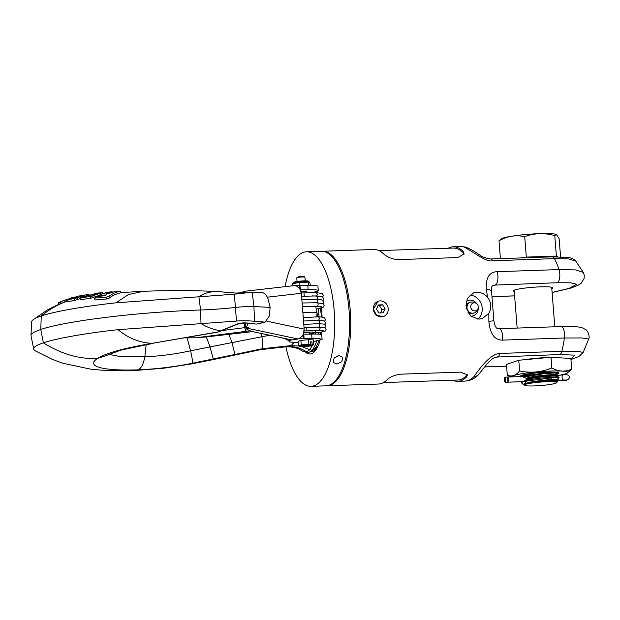 <?xml version="1.0" encoding="UTF-8"?>
<svg xmlns="http://www.w3.org/2000/svg" width="620" height="620" viewBox="0 0 620 620"><rect width="100%" height="100%" fill="white"/><g stroke="black" fill="none" stroke-linecap="round" stroke-linejoin="round"><path stroke-width="0.93" d="M316.339 349.293A32.364 12.439 88 0 1 313.635 351.067A32.364 12.439 88 0 1 312.216 351.331A32.364 12.439 88 0 1 311.728 351.323M310.155 284.712A34.945 13.431 88 0 1 311.038 285.208M316.216 291.571A34.945 13.431 88 0 1 316.688 292.524M321.168 308.125A34.945 13.431 88 0 1 322.09 317.122M321.571 332.149A34.945 13.431 88 0 1 321.23 334.513M319.99 340.411A34.945 13.431 88 0 1 315.402 350.633A34.945 13.431 88 0 1 311.449 353.71A34.945 13.431 88 0 1 305.939 352.602M285.944 346.797A67.309 25.877 -92 0 0 311.023 386.338L325.903 385.834A67.309 25.877 -92 0 0 328.856 385.284A67.309 25.877 88 0 0 349.293 313.813A67.309 25.877 88 0 0 321.307 251.286L306.427 251.797A67.309 25.877 88 0 0 303.474 252.34A67.309 25.877 -92 0 0 285.099 286.649M311.023 386.338A67.309 25.877 -92 0 0 313.976 385.795A67.309 25.877 88 0 0 334.413 314.325A67.309 25.877 88 0 0 306.427 251.797M336.753 364.041L341.783 361.739L342.69 357.368L339.031 355.531L334.103 358.035L333.18 362.382L336.753 364.041M326.5 385.795A67.309 25.877 -92 0 0 327.096 385.787A67.309 25.877 -92 0 0 330.049 385.245A67.309 25.877 88 0 0 350.486 313.774A67.309 25.877 88 0 0 322.493 251.247L373.883 249.488A67.309 25.877 88 0 1 383.757 254.076C387.919 257.502 392.77 259.346 398.311 259.602L457.831 257.571L464.086 253.913L463.125 251.363L462.977 252.565L463.938 254.471M321.904 251.286A67.309 25.877 88 0 1 322.493 251.247M327.096 385.787L378.487 384.036A67.309 25.877 88 0 0 381.44 383.486A67.309 25.877 88 0 0 387.376 379.487C390.461 376.658 395.025 374.883 401.07 374.162L460.598 372.132L467.418 374.891L466.736 376.774A67.309 25.877 88 0 1 460.8 380.773A67.309 25.877 88 0 1 457.847 381.323A67.309 25.877 88 0 1 454.553 380.889L451.864 380.231M448.252 248.24A67.309 25.877 88 0 1 450.298 247.326A67.309 25.877 88 0 1 453.243 246.776A67.309 25.877 88 0 1 463.125 251.363M570.935 359.329L574.926 355.159L559.783 354.547L495.682 357.097C492.365 358.197 488.118 362.251 485.382 366.087L478.601 374.581A8.168 7.068 -136.1 0 1 474.075 376.526A67.309 25.877 88 0 1 468.139 380.525A67.309 25.877 88 0 1 465.186 381.067L457.847 381.323M493.419 358.174L497.883 356.671A8.168 3.139 -92 0 0 499.906 353.439C493.117 353.601 484.507 361.297 474.075 376.526M552.102 292.462L569.207 288.323L576.732 284.286L570.656 282.829L557.326 282.728A8.168 3.139 -92 0 0 559.682 277.714A8.168 3.139 -92 0 0 559.007 269.576A67.309 25.877 -92 0 0 554.513 258.641L568.579 258.928L575.716 261.028L583.374 272.474L575.639 269.909L559.007 269.576L497.108 271.692C489.219 271.963 485.638 277.954 486.351 289.672A8.168 2.612 170 0 1 491.552 291.183L493.853 320.431A8.168 0.93 -179.2 0 1 488.839 321.214C490.04 333.878 494.589 340.178 502.487 340.117L564.394 338.001L582.064 337.939L588.713 339.031L583.133 352.454L577.786 351.284L561.813 351.323L499.906 353.439M488.769 313.441L482.252 318.541L478.935 319.145L470.681 316.045L466.139 307.768L467.209 298.584L473.571 292.873L476.819 292.284C480.88 292.221 484.437 293.826 487.483 297.096C491.35 302.413 491.776 307.861 488.769 313.441A67.309 25.877 88 0 1 488.839 321.214M453.243 246.776L460.59 246.528L466.062 247.233A8.168 7.487 106.4 0 0 463.876 246.954C475.804 253.254 486.142 262.361 492.613 260.757L554.513 258.641A8.168 3.139 88 0 0 552.459 256.851L569.09 257.525C572.214 258.253 574.422 259.423 575.716 261.028L575.716 261.028M383.276 316.549L376.658 315.433L373.341 309.132L378.107 301.266M467.193 374.325L466.527 375.565A66.022 25.381 88 0 1 460.699 379.494A66.022 25.381 88 0 1 457.8 380.029L383.478 382.571M340.558 250.627L340.124 250.689M351.618 250.255L347.216 250.558M347.154 250.403L345.921 250.449L347.169 250.643M344.278 250.666A67.309 25.877 88 0 1 345.921 250.449L345.937 250.658M378.967 250.612L453.29 248.07A66.022 25.381 88 0 1 462.977 252.565M551.792 288.563A19.825 2.1 175.5 0 0 552.753 287.827A19.825 2.1 175.5 0 0 540.477 286.851A19.825 2.1 175.5 0 0 513.221 290.943A19.825 2.1 175.5 0 0 514.275 291.516M557.326 282.728L493.567 285.154C491.683 285.386 491.211 288.161 491.552 291.183M547.646 357.585A19.825 2.1 175.5 0 0 546.042 357.632A19.825 2.1 175.5 0 0 525.109 359.662M469.821 295.066A13.547 12.423 -108.7 0 1 481.492 304.552A13.547 12.423 -108.7 0 1 477.857 319.137M476.71 303.668A8.068 7.393 71.3 0 0 470.115 300.134A8.068 7.393 71.3 0 0 468.162 300.491L467.124 300.839A8.068 7.393 71.3 0 0 466.271 301.196M471.099 316.401A8.068 7.393 71.3 0 0 472.285 316.123L473.324 315.766A8.068 7.393 71.3 0 0 478.198 308.055M468.162 300.491A8.068 7.393 71.3 0 0 466.186 301.545M470.766 316.115A8.068 7.393 71.3 0 0 471.371 316.123A8.068 7.393 71.3 0 0 473.324 315.766M475.649 303.048A4.084 3.743 -108.7 0 1 474.85 310.899A4.084 3.743 71.3 0 1 470.758 306.978A4.084 3.743 71.3 0 1 474.207 302.8A4.084 3.743 -108.7 0 1 475.649 303.048L473.804 302.335A5.681 5.208 -108.7 0 0 471.812 301.987A5.681 5.208 71.3 0 0 470.433 302.242A5.681 5.208 71.3 0 0 467.124 308.551A5.681 5.208 71.3 0 0 472.696 313.247A5.681 5.208 -108.7 0 0 474.068 312.999L472.525 313.278C466.364 313.829 464.465 303.909 470.433 302.242M477.725 309.194L476.695 310.876A5.681 5.208 -108.7 0 1 474.068 312.999M388.221 308.628A8.068 7.393 71.3 0 0 378.192 301.243A8.068 7.393 71.3 0 0 373.341 309.132A8.068 7.393 71.3 0 0 383.362 316.518A8.068 7.393 71.3 0 0 388.221 308.628M378.308 304.947L376.472 309.024L378.936 312.961L383.245 312.813L385.082 308.729L382.618 304.8L378.308 304.947M382.618 304.8L377.882 305.885M385.082 308.729L382.029 309.767L379.564 305.831M380.618 312.906L382.029 309.767M307.218 352.687A33.55 12.896 -92 0 0 307.388 352.679A33.55 12.896 -92 0 0 308.659 352.47A33.55 12.896 -92 0 0 312 350.23A33.55 12.896 -92 0 0 316.634 341.108M301.111 346.44L309.783 349.696L306.582 351.865L301.785 350.843L307.396 352.679A33.55 12.896 -92 0 0 307.396 352.679C312.581 351.37 315.836 348.75 317.153 344.813A31.938 12.276 -92 0 0 318.804 340.69M302.87 312.658A13.33 1.411 -4.5 0 1 317.014 312.945L317.386 314.96L318.92 314.867A33.55 12.896 88 0 0 318.223 308.845M317.386 314.96L317.3 316.789M293.678 342.759L291.199 345.596L261.973 348.75L260.679 349.626L288.44 346.534C295.104 346.425 301.149 348.208 306.582 351.865L308.659 352.47M317.014 312.945L315.937 307.667L317.014 312.945L316.843 316.789M303.932 332.855A4.363 0.465 -4.5 0 1 306.885 332.638A4.363 0.465 -4.5 0 1 309.589 332.847A4.363 0.465 -4.5 0 1 309.326 333.033M318.556 330.46L320.029 328.538A1.721 1.225 91.7 0 1 320.029 328.538A1.721 1.225 91.7 0 0 319.315 327.182A1.721 1.225 91.7 0 0 318.858 327.042A1.721 1.225 91.7 0 0 318.672 327.058L304.04 327.538M320.029 328.538C319.974 330.049 319.416 330.654 318.347 330.344M318.858 330.483L323.438 330.879M252.859 331.599L206.336 336.916L195.757 337.799L185.085 337.9M187.108 338.032L190.596 350.796C192.184 358.042 192.812 362.188 192.479 363.25L191.913 363.832L163.765 368.21L134.059 370.566C118.211 371.171 103.563 370.659 90.102 369.04L63.186 363.343L52.762 359.585L35.325 350.874A129.944 13.756 -4.5 0 1 33.743 349.114A129.944 13.756 -4.5 0 1 43.377 342.844C54.521 338.861 84.367 333.328 118.048 329.685L236.476 321.067L234.36 294.206L249.015 292.562L261.687 292.423C264.546 292.896 266.701 295.151 268.15 299.173L270.111 307.381L269.46 315.805L265.073 322.121L254.471 321.292C248.202 320.656 242.195 320.587 236.476 321.067M33.743 349.114L31.031 335.823A131.611 13.934 -4.5 0 1 31 335.459A131.611 13.934 -4.5 0 1 40.78 329.468A122.148 12.935 -4.5 0 1 200.593 309.985A51.181 5.417 175.5 0 0 235.724 307.419C242.885 306.66 248.961 306.373 253.952 306.567L270.111 307.381M31 335.459L31.605 321.896A129.944 13.756 -4.5 0 1 33.007 319.827A129.944 13.756 -4.5 0 1 41.261 315.983C52.406 312 82.251 306.474 115.932 302.831L234.36 294.206M67.882 301.049L60.659 303.42L60.52 301.615L74.33 297.073M78.81 296.004L63.178 300.808L78.918 296.065M98.65 295.554L90.567 298.344L80.794 299.584L80.654 297.771L97.379 293.058M120.319 291.137L120.458 292.865C115.832 293.988 112.088 295.748 109.228 298.135L106.873 298.964L94.868 299.995L94.713 298.104L96.24 296.941L105.323 295.484L104.803 295.035L99.014 295.221L106.865 292.276L112.15 291.772L105.842 293.857L106.353 294.182L115.033 291.524L120.319 291.137C115.777 292.198 112.026 293.903 109.081 296.252L106.725 297.05L94.713 298.104M80.701 298.398L74.966 300.398L67.929 301.63L67.789 299.824L76.5 297.383L77.136 297.011L74.687 297.267L79.647 295.887L89.032 294.322L80.259 295.965L82.716 295.787L77.144 297.879L67.789 299.824M63.178 300.808L60.62 301.584L60.768 303.382M73.013 297.422L71.184 297.925M146.188 344.55L144.847 356.802C143.398 364.297 141.081 368.652 137.896 369.861L133.85 370.574M245.264 292.609A2.581 1.984 -94.5 0 0 245.148 292.617L235.732 293.082L217.225 291.547C193.82 290.377 169.314 290.292 143.716 291.292L128.511 294.5L115.932 302.831M229.044 334.668L231.903 342.542C233.872 349.572 234.748 353.571 234.531 354.562L192.479 363.25C174.422 366.877 156.232 369.078 137.896 369.861C103.308 370.985 85.18 366.575 97.472 358.399C106.237 353.044 124.395 348.029 151.962 343.356L217.233 332.227L238.134 323.663L247.651 322.989L256.238 324.074A2.581 1.992 92.6 0 0 256.773 324.004L264.035 322.229M238.134 323.663A2.581 1.31 72.3 0 0 238.63 323.679C240.358 322.888 245.474 322.741 246.907 323.051L256.238 324.074M247.651 322.989A2.581 1.945 99.8 0 1 246.907 323.051M254.471 321.292L253.952 306.567L252.201 292.384M235.732 293.082A2.581 1.387 -88.6 0 1 235.894 293.066L245.148 292.617A2.581 1.984 -94.5 0 0 245.04 292.625M118.048 329.685C128.146 338.125 139.453 342.682 151.962 343.356L218.442 331.863A2.581 1.736 69.2 0 0 218.845 331.785L221.379 330.762A2.581 1.651 66.5 0 1 220.898 330.847C213.559 329.631 206.933 327.221 201.004 323.625L200.593 309.985L198.888 296.763C204.244 293.089 210.552 291.361 217.806 291.586A2.581 1.751 -85.9 0 1 217.837 291.586L235.894 293.066A2.581 1.387 -88.6 0 1 236.042 293.089M266.786 321.199L304.164 329.112C303.498 333.947 303.064 335.931 302.854 335.048C303.048 335.722 301.576 336.993 298.429 338.853L304.118 338.567A20.212 2.139 175.5 0 0 312 338.567L319.315 338.629L322.113 339.373L321.764 334.893A16.345 1.728 -4.5 0 0 311.643 334.095A20.212 2.139 175.5 0 1 303.769 334.087L304.118 338.567L303.451 337.644L304.164 329.112L301.343 293.291L267.344 297.181M293.74 285.673L296.538 285.975L299.669 288.563L301.343 293.291L299.382 285.921L299.925 285.27L300.204 288.819M244.877 292.632L242.963 291.47L243.032 292.772M195.757 337.799L246.745 331.243A3.867 1.628 -97.3 0 1 244.83 327.631A42.106 4.456 -4.5 0 1 245.714 327.523L248.504 327.166L247.295 328.251L297.933 338.969L291.989 339.954L255.634 332.266C250.86 331.243 247.752 330.057 246.318 328.716L245.706 327.507L245.512 322.904M246.419 327.19L248.116 323.245M246.318 328.716L247.295 328.251M246.287 327.91L248.504 327.166M322.113 339.373L313.565 341.581M298.321 342.783L289.532 341.938L289.641 341.519M289.517 341.209L289.563 341.798L288.44 340.543C286.828 339.318 283.797 338.233 279.333 337.28M291.989 339.954L288.44 340.543M311.953 341.884L312.185 344.844L313.79 344.402L313.441 339.923L308.504 339.675L300.894 340.403L298.212 341.387L298.561 345.859L301.243 344.883L308.861 344.154L310.543 344.759L310.31 341.806L311.953 341.884L310.341 342.155M306.071 291.679A4.363 0.465 175.5 0 0 306.334 291.493A4.363 0.465 175.5 0 0 301.026 291.462M308.156 289.749L307.799 285.27L315.123 285.339L317.921 286.076L318.277 290.555A16.345 1.728 -4.5 0 0 308.156 289.749A20.212 2.139 -4.5 0 1 300.522 289.757M318.277 290.555A16.345 1.728 -4.5 0 1 311.558 292.493M307.799 285.27A20.212 2.139 -4.5 0 1 299.925 285.27M308.698 285.231L308.458 282.131L309.147 281.821L308.729 281.627A7.665 0.814 175.5 0 0 307.117 281.395A7.665 0.814 -4.5 0 0 299.29 281.736A7.665 0.814 -4.5 0 0 293.717 282.813L292.609 283.65L299.755 282.464L308.458 282.131L310.015 282.983L310.194 285.216M292.772 285.774L292.609 283.65M297.065 281.488L296.779 277.83A4.084 0.434 -4.5 0 1 296.802 277.783A4.084 0.434 -4.5 0 1 298.251 277.38A4.084 0.434 -4.5 0 1 302.374 276.993A4.084 0.434 -4.5 0 1 304.901 277.148A4.084 0.434 -4.5 0 1 304.924 277.187L305.218 280.844M296.802 277.783L298.708 276.597L304.025 276.412L304.901 277.148M299.971 285.27L299.755 282.464M308.504 339.675L308.861 344.154M300.894 340.403L301.243 344.883M313.79 344.402L312.782 345.348M299.739 346.41A6.626 0.705 175.5 0 0 300.413 346.557L310.395 344.898A6.626 0.705 175.5 0 0 302.824 345.433A6.626 0.705 175.5 0 0 299.739 346.41L298.561 345.859M312.185 344.844L301.87 346.317M302.056 346.642A6.626 0.705 175.5 0 0 312.736 345.387A6.626 0.705 175.5 0 0 312.038 344.983M101.695 292.779L96.953 293.105M101.68 292.57L88.257 295.732L102.091 292.741L90.427 296.531L80.654 297.771M102.091 292.741L102.075 293.764M112.189 292.268L112.15 291.772M105.873 294.213L106.353 294.182M105.323 295.484L104.803 295.035L104.858 295.74M99.603 296.554L99.014 295.221M80.267 296.135L79.616 296.244M82.716 295.787L82.073 296.135L82.15 297.096M76.5 297.383L77.151 297.143M74.082 298.081L74.687 297.267M86.583 295.399L86.544 294.887M58.528 304.296L58.412 302.824L58.249 304.412M60.543 301.963L58.412 302.824M301.584 296.321L316.223 295.934A1.721 1.225 -88.3 0 1 316.409 295.918A1.721 1.225 -88.3 0 1 317.556 297.244A1.721 1.225 -88.3 0 1 316.913 299.158A1.721 1.225 -88.3 0 1 316.572 299.328M316.192 292.508L317.308 294.004L316.146 292.501L322.33 293.617L323.4 295.26L322.718 297.104M521.598 375.379L523.52 375.968M524.404 375.604L523.962 375.526M520.955 376.565A19.267 2.038 -4.5 0 1 520.583 375.945A19.267 2.038 -4.5 0 1 546.972 372.194A19.267 2.038 -4.5 0 1 558.775 372.938A19.267 2.038 -4.5 0 1 557.822 373.922M558.349 373.573L554.567 373L544.577 373.565L523.629 377.115L526.148 378.278C535.153 375.154 561.798 373.659 555.574 375.263M556.279 376.309L556.171 375.038L558.357 373.558M529.403 373.728L530.767 373.79M523.017 376.495L541.71 373.256L557.667 372.535M558.349 372.721L558.473 373.411M523.807 376.03L523.629 377.115M522.986 376.495L535.037 373.031M531.991 373.558L530.921 373.519M522.978 382.091L523.513 381.416C532.154 377.937 564.347 375.953 558.302 377.882M526.148 378.278L526.155 379.789L523.513 381.416M524.233 385.036L525.404 383.431L532.053 381.656L550.87 379.44L552.265 377.805L527.062 380.99L523.334 384.54L524.179 385.051M527.062 380.99A18.817 1.992 175.5 0 0 523.187 381.874M522.722 381.664L522.575 382.083A18.817 1.992 175.5 0 0 521.466 382.835L523.334 384.54M551.25 381.091L557.419 381.409L556.652 382.734A16.36 1.736 175.5 0 0 533.781 382.749L550.986 380.92L556.644 381.044L556.543 379.773L558.845 378.146L558.667 377.425L556.272 376.309M524.14 385.028L526.341 385.795A16.36 1.736 175.5 0 0 543.903 385.253A16.36 1.736 175.5 0 0 556.652 382.734M528.077 383.664C535.13 381.99 542.702 380.936 550.785 380.51L550.738 379.921C540.702 380.277 522.365 383.307 524.288 385.221C523.993 384.772 525.256 384.253 528.077 383.664L533.781 382.749M552.265 377.805C557.791 377.634 559.806 377.859 558.318 378.487M526.155 379.789C534.673 376.759 560.806 375.154 555.985 376.65M555.652 380.478C557.45 379.921 555.807 379.727 550.738 379.921L550.87 379.44C555.853 379.254 557.574 379.432 556.032 379.975M521.466 382.835L522.714 381.664M538.586 382.098L550.986 380.92L550.785 380.51L556.45 380.719M522.319 375.053L523.737 375.72M523.474 375.526L523.264 374.875L523.489 375.565L524.497 374.589M537.881 358.259L535.634 358.306M571.702 369.156L570.865 358.469L550.971 357.275L518.762 360.251L506.447 364.413L507.284 375.108C511.655 377.038 515.763 375.65 519.607 370.938C530.604 373.271 541.337 372.279 551.816 367.97C558.705 371.69 565.339 372.085 571.702 369.156L567.362 373.031A28.195 2.984 -4.5 0 1 559.814 375.178M550.971 357.275L551.816 367.97M511.593 376.882A28.195 2.984 -4.5 0 1 550.343 371.054A28.195 2.984 -4.5 0 1 567.362 373.031M511.082 376.898L507.284 375.108M518.762 360.251L519.607 370.938M529.031 359.298L532.712 358.6M533.308 358.903L531.185 358.872M533.502 358.887L541.183 357.872L533.502 358.887M523.528 376.123L528.783 373.821M523.575 257.835A28.179 2.984 -4.5 0 1 541.33 256.579A28.179 2.984 -4.5 0 1 554.939 256.781M521.125 257.92L526.31 257.091L556.38 256.06L557.357 256.75M526.31 257.091L524.706 236.677C534.471 233.012 544.492 232.671 554.776 235.647L556.543 234.562L559.147 238.739L560.565 256.773M556.38 256.06L554.776 235.647M556.504 234.546A28.179 2.984 -4.5 0 0 556.45 234.515A28.179 2.984 -4.5 0 0 531.611 234.05A28.179 2.984 -4.5 0 0 502.882 238.126A28.179 2.984 -4.5 0 0 501.224 238.863L499.007 240.792C507.315 236.096 515.879 234.724 524.706 236.677M500.41 258.625L499.007 240.792M557.333 380.463A2.581 0.992 -92 0 0 557.442 380.478A2.581 0.992 -92 0 0 557.558 380.455L556.435 380.494L557.558 380.455A7.789 0.822 175.5 0 0 563.2 380.029L566.959 380.013L561.65 380.556A7.789 0.822 175.5 0 0 557.558 380.455A2.581 0.992 88 0 0 558.333 378.564M507.958 382.153L507.555 377.038A2.581 0.992 88 0 1 507.664 377.014A2.581 0.992 88 0 1 508.741 379.417A2.581 0.992 88 0 1 507.958 382.153L523.389 381.626L505.579 382.238L505.176 377.123A2.581 0.992 -92 0 0 504.393 379.858A2.581 0.992 -92 0 0 505.463 382.253A2.581 0.992 -92 0 0 505.579 382.238M507.555 377.038L505.176 377.123M557.38 375.333A7.789 0.822 175.5 0 0 562.604 374.937M321.346 317.022A31.938 12.276 -92 0 0 321.207 314.976A31.938 12.276 -92 0 0 320.408 308.341M559.783 354.547A8.168 3.139 -92 0 0 561.813 351.323A67.309 25.877 -92 0 0 564.394 338.001A8.168 3.139 88 0 0 561.139 326.57C575.267 326.244 579.723 326.864 582.816 328.05L585.575 329.569C587.272 330.103 590.232 335.939 588.713 339.031M486.351 289.672A67.309 25.877 88 0 1 487.483 297.096M460.59 246.528A67.309 25.877 88 0 1 463.876 246.954M454.553 380.889L454.561 380.137M466.736 376.774L466.527 375.565M492.404 296.6L514.615 295.841M497.108 271.692A8.168 3.139 -92 0 1 497.782 279.829A8.168 3.139 -92 0 1 495.419 284.844L492.443 285.843M493.853 320.431C494.752 326.686 496.55 329.437 499.232 328.693L499.232 328.693A8.168 3.139 88 0 1 502.487 340.117M484.778 366.885L506.579 366.133M473.176 313.216A5.65 5.177 -108.7 0 1 471.185 313.728A5.65 5.177 -108.7 0 1 468.015 312.744M465.884 305.792A5.65 5.177 -108.7 0 1 469.588 302.606M466.062 247.233C482.019 254.293 478.043 256.913 490.56 258.966A8.168 3.139 88 0 1 492.613 260.757M338.125 355.632A5.379 3.89 -27.8 0 1 334.49 357.601M314.402 349.013A30.326 11.656 -92 0 0 318.029 346.099M320.377 334.32A31.938 12.276 -92 0 0 320.711 332.281M318.231 334.103A33.55 12.896 -92 0 0 318.463 332.576M319.052 316.851A33.55 12.896 -92 0 0 318.92 314.867M315.557 332.878L315.417 334.033M310.186 333.583L313.131 334.048M261.051 333.405L261.818 336.482C263.058 343.464 263.113 347.556 261.973 348.75L234.531 354.562L234.406 355.159L191.952 363.824M269.685 335.234L209.994 346.89L213.458 359.553L260.679 349.626M234.399 355.128L260.935 349.51L288.44 346.534L291.199 345.596L298.925 346.038M313.875 341.535L313.627 342.333M312.395 345.542L309.783 349.696L312 350.23M309.372 333.684A8.672 0.922 175.5 0 0 313.867 332.467A8.672 0.922 175.5 0 0 308.512 332.088A8.672 0.922 175.5 0 0 303.994 332.374M221.735 330.599L244.83 327.631L244.21 322.881M318.293 320.222A1.721 1.225 91.7 0 1 318.324 320.222A1.721 1.225 91.7 0 1 318.354 320.222A1.721 1.225 91.7 0 1 319.502 321.819A1.721 1.225 91.7 0 1 318.486 323.625M317.866 316.82A1.721 1.225 91.7 0 1 318.052 316.812A1.721 1.225 91.7 0 1 319.23 318.385A1.721 1.225 91.7 0 1 318.215 320.214M318.339 323.663A1.721 1.225 91.7 0 1 318.595 323.632A1.721 1.225 91.7 0 1 318.843 323.671A1.721 1.225 91.7 0 1 319.765 325.376A1.721 1.225 91.7 0 1 318.75 327.042M306.745 327.422L306.916 330.801M246.745 331.243A38.262 4.053 -4.5 0 1 250.271 330.809M206.336 336.916L209.994 346.89L190.596 350.796C175.158 354.144 159.906 356.144 144.847 356.802L120.815 356.655L108.415 354.291M191.936 363.832L213.489 359.561M104.617 356.151L97.472 358.399C79.577 359.352 61.543 354.167 43.377 342.844L40.78 329.468L41.261 315.983C47.887 310.496 55.234 306.048 63.302 302.614M64.209 302.413L64.069 300.599M66.309 301.653L66.169 299.863M217.837 291.586L217.837 291.586A2.581 1.751 -85.9 0 1 217.868 291.586L217.225 291.547M218.845 331.785L217.233 332.227M311.643 334.087L312 338.567M293.578 282.72A7.665 0.814 -4.5 0 1 298.592 281.558A7.665 0.814 -4.5 0 1 307.094 281.139A7.665 0.814 -4.5 0 1 308.853 281.511L306.877 280.876L295.097 281.852L293.593 282.898M293.888 282.457A7.362 0.783 -4.5 0 1 298.39 281.31A7.362 0.783 -4.5 0 1 306.838 280.876M306.916 280.883A7.362 0.783 -4.5 0 1 308.512 281.31M92.985 297.67L92.837 295.864M90.567 298.344L90.427 296.531M109.228 298.135L109.081 296.252M106.873 298.964L106.725 297.05M77.283 299.677L77.144 297.879M74.966 300.398L74.819 298.592M316.836 302.738A1.721 1.225 -88.3 0 0 316.975 302.684A1.721 1.225 -88.3 0 0 317.843 300.801A1.721 1.225 -88.3 0 0 316.68 299.328L321.284 299.809L323.067 300.576L323.935 302.072L323.338 303.839M316.766 302.754A1.721 1.225 91.7 0 1 316.952 302.738A1.721 1.225 91.7 0 1 318.122 304.257A1.721 1.225 91.7 0 1 317.029 306.164A1.721 1.225 91.7 0 1 316.843 306.179A1.721 1.225 91.7 0 1 316.665 306.156M304.273 296.096L303.963 292.849M317.308 294.004A1.721 1.225 91.7 0 1 317.316 294.043A1.721 1.225 91.7 0 1 316.828 295.585A1.721 1.225 91.7 0 1 316.301 295.918M526.442 379.308C534.99 376.317 560.565 374.767 555.667 376.231M526.442 378.704C535.168 375.673 560.929 374.162 555.512 375.673M557.155 375.34A2.581 0.992 88 0 1 557.271 375.317L556.032 375.394M556.435 380.517L561.069 380.548A2.581 2.333 -81.5 0 0 561.65 380.556L561.619 380.192M562.797 374.914A2.581 0.876 83.3 0 0 562.704 374.906L557.271 375.317A2.581 0.992 88 0 1 558.302 377.255M561.069 380.548C565.44 380.951 568.168 380.137 569.261 378.099C569.059 377.115 570.509 373.93 562.704 374.906A2.581 0.876 83.3 0 0 562.123 377.425A2.581 0.876 83.3 0 0 563.2 380.029M314.821 291.904L315.177 292.485M478.601 374.581C475.153 378.417 470.681 380.579 465.186 381.067M552.11 292.531L570.857 288.075L577.972 285.332L581.188 283.239L584.118 278.396L584.288 275.481L583.374 272.474M492.412 296.654L514.623 295.895M570.95 359.561L579.049 356.43L583.133 352.454M484.739 366.939L506.587 366.188M499.232 328.693L561.139 326.57M490.56 258.966L552.459 256.851M314.224 349.223L316.433 349.145M301.785 350.843C298.701 348.324 293.857 346.96 287.262 346.751M315.627 306.148L315.937 307.667M309.372 333.7L314.666 332.467L316.216 330.452M324.601 324.345L325.554 322.609L324.066 320.827L318.324 320.222L303.529 321.036M303.257 317.626L318.052 316.812C325.027 317.192 323.896 317.688 324.919 318.393C325.477 319.959 325.198 320.982 324.089 321.447M303.792 324.446L318.595 323.632L323.981 324.128L325.291 324.818L325.818 326.035L324.872 327.755L326.089 329.445L325.368 331.003L320.044 332.382L312.697 333.126M324.896 327.763L315.03 327.019M318.757 330.483L304.141 330.964M60.659 303.389L47.539 309.853L33.007 319.827M143.716 291.292L120.435 292.601M153.466 343.263L120.823 350.137L104.493 356.237M265.073 322.121L257.688 323.935M250.038 292.4L253.084 292.353M294.004 285.634L242.963 291.47M221.379 330.762L238.63 323.679M289.47 341.139L289.532 341.938M309.411 334.149L309.295 332.708M306.148 292.71L306.04 291.353M294.035 285.634L299.824 285.27M102.657 292.717L102.718 293.516M98.65 295.523L98.797 297.337M83.096 296.693L83.018 295.787M73.78 298.127L73.741 297.615M302.103 302.994L316.952 302.738L323.307 303.815L324.183 305.327L323.384 307.094L316.254 309.21M302.374 306.42L321.175 306.512M301.839 299.576L316.68 299.328M322.981 300.514L323.663 298.662L322.594 297.019L321.028 296.406L312.372 295.872M316.146 292.508L301.312 292.997M557.419 381.409L556.644 381.044M523.489 375.565L523.536 376.162M551.692 287.246L554.799 326.787M514.174 290.199L517.158 328.081M507.664 377.014L523.489 376.479M523.373 381.641L505.463 382.253"/></g></svg>
